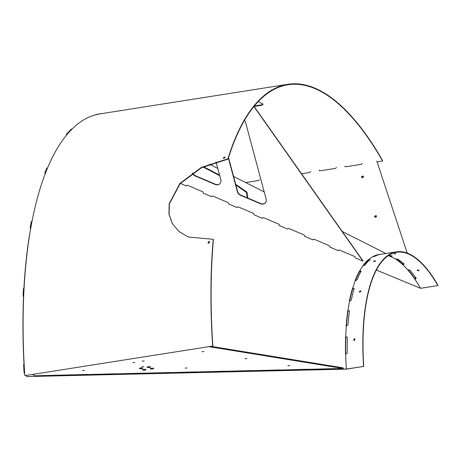 <?xml version="1.0" encoding="UTF-8"?>
<svg xmlns="http://www.w3.org/2000/svg" width="461" height="461" viewBox="0 0 461 461"><rect width="100%" height="100%" fill="white"/><g stroke="black" fill="none" stroke-linecap="round" stroke-linejoin="round"><path stroke-width="0.69" d="M203.042 166.963L219.73 175.716M235.859 184.97L246.399 192.421L247.28 197.706M203.543 166.721L219.569 175.099M235.675 184.273L247.01 192.174L247.672 197.654L247.056 197.729M418.473 270.826L419.066 270.428L417.718 269.904L417.13 270.296L418.473 270.826M418.997 270.227L417.228 270.111M395.434 253.907C396.339 253.671 396.097 253.625 394.697 253.757C393.786 253.988 394.034 254.034 395.434 253.907L396.034 253.729M353.737 340.327L354.509 338.835L355.068 338.944M354.302 340.443L354.987 338.852L354.33 338.662L353.639 340.253L354.302 340.443M359.338 292.038L360.421 291.133L361.003 291.225M359.926 292.136L360.969 291.047L360.266 290.81L359.223 291.899L359.926 292.136M373.594 261.133L375.387 260.851L373.554 261.249M26.819 376.574L346.372 369.042L363.764 366.409L346.43 369.14L26.819 376.574A319.012 116.403 -98.9 0 1 26.744 375.444M364.017 264.919L364.76 265.225M376.343 270.019L420.553 288.309L437.887 285.584L437.95 285.244A141.815 51.747 81.1 0 0 396.431 251.839A141.815 51.747 81.1 0 0 363.591 366.328M372.765 256.783L374.753 256.322A141.815 51.747 -98.9 0 1 380.446 254.363L379.138 254.478A141.902 51.776 81.1 0 0 372.632 256.719L372.765 256.783A141.815 51.747 81.1 0 0 368.725 259.572L368.581 259.514A141.902 51.776 81.1 0 0 362.951 265.651L363.089 265.715A141.815 51.747 81.1 0 0 359.718 271.005L359.574 270.953A141.902 51.776 81.1 0 0 355.079 280.709L355.229 280.761A141.815 51.747 81.1 0 0 352.688 288.304L352.538 288.263A141.902 51.776 81.1 0 0 349.398 301.16L349.547 301.2A141.815 51.747 81.1 0 0 347.957 310.639L347.807 310.61A141.902 51.776 81.1 0 0 346.165 326.048L346.32 326.077A141.815 51.747 81.1 0 0 345.756 336.956L345.6 336.945A141.902 51.776 81.1 0 0 345.543 354.192L345.692 354.198A141.815 51.747 81.1 0 0 346.372 369.042M392.006 255.722L390.732 256.086A141.902 51.776 81.1 0 0 388.675 255.336M404.078 263.657L402.828 264.268A141.902 51.776 81.1 0 0 396.155 258.978M416.099 277.787L415.47 278.6L414.837 278.628A141.902 51.776 81.1 0 0 407.997 269.679M345.75 354.192A141.371 51.586 -98.9 0 1 345.808 337.129L347.116 337.158M346.39 326.065A141.371 51.586 -98.9 0 1 348.009 310.898L349.38 310.962M349.657 301.183A141.371 51.586 -98.9 0 1 352.728 288.638L353.368 288.534L354.215 289.122M355.408 280.732A141.371 51.586 -98.9 0 1 359.741 271.402L361.147 271.679M363.447 265.657A141.371 51.586 -98.9 0 1 368.714 260.01L370.056 260.056M374.182 256.512A141.371 51.586 -98.9 0 1 375.289 256.051M388.156 255.682A141.371 51.586 -98.9 0 1 390.784 256.61A141.371 51.586 -98.9 0 1 392.858 257.566A141.371 51.586 -98.9 0 1 395.532 259.076A141.371 51.586 -98.9 0 1 402.833 264.77A141.371 51.586 -98.9 0 1 407.616 269.737A141.371 51.586 -98.9 0 1 414.796 279.084A141.371 51.586 -98.9 0 1 420.553 288.309M26.738 376.677A318.637 116.264 -98.9 0 1 26.657 375.456M437.887 285.584A141.371 51.586 81.1 0 0 396.5 252.282A141.371 51.586 81.1 0 0 363.764 366.409M414.837 278.628L414.796 279.084L415.442 278.98L416.064 278.167A141.371 51.586 81.1 0 0 409.783 269.99L407.616 269.737M416.156 278.461L416.064 278.167M402.828 264.268L402.833 264.77L404.084 264.078A141.371 51.586 81.1 0 0 397.699 259.094L395.532 259.076M390.732 256.086L390.784 256.61L392.046 256.16A141.371 51.586 81.1 0 0 388.951 255.164M394.697 253.757L394.097 253.936M373.71 261.554L375.496 261.272M355.229 280.761L357.079 279.839A141.815 51.747 -98.9 0 1 361.009 271.304L361.038 271.091M349.547 301.2L351.311 300.094A141.815 51.747 -98.9 0 1 354.06 288.805L352.688 288.304M354.06 288.805L354.036 288.477M346.32 326.077L347.986 324.821A141.815 51.747 -98.9 0 1 349.421 311.313L348.481 310.553L347.957 310.639M349.421 311.313L349.311 310.829M345.692 354.198L347.266 352.849A141.815 51.747 -98.9 0 1 347.312 337.757L347.035 337.072L345.756 336.956M379.795 254.46L380.521 254.345M363.089 265.715L365.02 265.012A141.815 51.747 -98.9 0 1 369.947 259.635L368.725 259.572M361.009 271.304L359.718 271.005M368.581 259.514L368.714 260.01M347.807 310.61L348.009 310.898M352.538 288.263L352.728 288.638M359.574 270.953L359.741 271.402M208.683 243.264L209.571 241.76L208.833 241.512L207.94 243.01L208.683 243.264M209.646 241.881L209.006 241.731L208.044 243.114M224 158.336L225.147 157.27L224.409 157.04L223.262 158.106L224 158.336M225.17 157.466L224.559 157.38L223.395 158.25M227.918 158.815A324.198 118.293 -98.9 0 1 287.762 84.323L99.887 113.907A324.198 118.293 -98.9 0 0 24.813 375.64L212.682 346.055A324.198 118.293 -98.9 0 1 213.241 239.288L188.365 237.063L178.943 231.474L172.287 223.55L168.962 214.094L169.175 203.756L179.94 183.426L201.405 167.406L227.918 158.815L228.086 159.103L201.618 167.671L180.176 183.639L169.366 203.912L169.106 214.238L172.374 223.7M254.334 105.972L261.802 104.797L263.029 103.875M287.762 84.323A324.198 118.293 -98.9 0 1 382.67 160.693L382.613 161.033L377.069 161.903M254.092 106.445L261.813 105.229L263.035 104.301A323.749 118.131 -98.9 0 0 258.287 101.506M228.086 159.103A323.749 118.131 -98.9 0 1 287.831 84.766A323.749 118.131 -98.9 0 1 382.613 161.033M212.682 346.055L24.813 375.64M212.855 346.136A323.749 118.131 -98.9 0 1 213.408 239.582L213.241 239.288M142.639 370.039A1.746 0.386 176.2 0 0 144.598 370.143A1.746 0.386 176.2 0 0 145.981 369.67A1.746 0.386 176.2 0 0 145.849 369.538A1.746 0.386 176.2 0 0 143.884 369.428A1.746 0.386 176.2 0 0 142.501 369.906A1.746 0.386 176.2 0 0 142.639 370.039M143.388 369.503A1.746 0.386 176.2 0 0 145.054 369.394M150.338 368.829A1.746 0.386 176.2 0 0 152.303 368.933A1.746 0.386 176.2 0 0 153.686 368.46A1.746 0.386 176.2 0 0 153.548 368.322A1.746 0.386 176.2 0 0 151.588 368.218A1.746 0.386 176.2 0 0 150.205 368.691A1.746 0.386 176.2 0 0 150.338 368.829M151.087 368.293A1.746 0.386 176.2 0 0 152.752 368.178M139.487 368.57A1.746 0.386 176.2 0 0 141.452 368.673A1.746 0.386 176.2 0 0 142.835 368.201A1.746 0.386 176.2 0 0 142.697 368.068A1.746 0.386 176.2 0 0 140.738 367.959A1.746 0.386 176.2 0 0 139.355 368.437A1.746 0.386 176.2 0 0 139.487 368.57M140.236 368.034A1.746 0.386 176.2 0 0 141.902 367.924M147.192 367.359A1.746 0.386 176.2 0 0 149.151 367.463A1.746 0.386 176.2 0 0 150.534 366.991A1.746 0.386 176.2 0 0 150.395 366.852A1.746 0.386 176.2 0 0 148.436 366.749A1.746 0.386 176.2 0 0 147.053 367.221A1.746 0.386 176.2 0 0 147.192 367.359M147.935 366.823A1.746 0.386 176.2 0 0 149.606 366.708M287.895 365.746L289.865 365.527L287.895 365.746M202.004 351.766L203.975 351.547L202.004 351.766M82.479 370.586L84.449 370.367L82.479 370.586M142.242 361.176L144.212 360.957L142.242 361.176M244.952 358.756L246.923 358.537L244.952 358.756M185.189 368.166L187.16 367.947L185.189 368.166M132.826 362.657L134.796 362.438L132.826 362.657M141.832 366.858L143.803 366.639L141.832 366.858M88.178 374.436L35.186 375.784L32.512 374.534M115.59 373.79L88.184 374.534M143.002 373.139L115.596 373.888M170.414 372.494L143.008 373.243M197.827 371.848L170.426 372.592M225.239 371.203L197.838 371.946M252.657 370.558L225.25 371.301M280.069 369.912L252.663 370.656M307.481 369.267L280.075 370.01M334.893 368.621L307.487 369.365M211.224 346.39L343.042 367.843L343.295 368.518L209.248 346.701M334.899 368.719L343.295 368.518M361.816 177.589A1.026 0.692 150.2 0 1 361.827 177.491A1.026 0.692 150.2 0 1 362.484 176.713A1.026 0.692 150.2 0 1 363.47 176.644M361.568 177.041A1.026 0.692 -29.8 0 0 361.62 177.404A1.026 0.692 -29.8 0 0 362.617 177.606A1.026 0.692 -29.8 0 0 363.458 176.747A1.026 0.692 -29.8 0 0 363.406 176.384A1.026 0.692 -29.8 0 0 362.409 176.183A1.026 0.692 -29.8 0 0 361.568 177.041M374.897 217.143A1.026 0.692 150.2 0 1 374.908 217.045A1.026 0.692 150.2 0 1 375.571 216.261A1.026 0.692 150.2 0 1 376.556 216.197M374.655 216.595A1.026 0.692 -29.8 0 0 374.707 216.958A1.026 0.692 -29.8 0 0 375.703 217.154A1.026 0.692 -29.8 0 0 376.545 216.295A1.026 0.692 -29.8 0 0 376.487 215.938A1.026 0.692 -29.8 0 0 375.496 215.736A1.026 0.692 -29.8 0 0 374.655 216.595M344.92 166.069A1.164 0.784 -29.8 0 0 344.984 166.479A1.164 0.784 -29.8 0 0 345.831 166.773L360.807 164.416A1.164 0.784 -29.8 0 0 362.035 163.373M319.254 170.109A1.164 0.784 -29.8 0 0 319.312 170.518A1.164 0.784 -29.8 0 0 320.165 170.818L335.135 168.461A1.164 0.784 -29.8 0 0 336.363 167.418M301.546 173.751L309.469 172.5A1.164 0.784 -29.8 0 0 310.697 171.457M245.667 182.55L258.131 180.585A1.164 0.784 -29.8 0 0 259.359 179.542M415.655 278.559L415.05 276.727M407.236 253.112L376.787 161.05M24.652 373.22L24.099 372.949A324.29 118.327 -98.9 0 1 23.62 364.726L24.151 364.668M23.586 297.022L23.511 297.034A323.167 117.918 81.1 0 0 24.024 364.403M23.511 297.034L23.304 296.267L23.615 296.221M23.626 296.002L23.096 296.043L23.304 296.267M23.096 296.043A324.29 118.327 -98.9 0 1 23.453 288.505L23.989 288.471M29.469 235.208A323.167 117.918 81.1 0 0 23.92 288.43M30.512 228.95L30.633 228.235M30.691 227.918L30.161 227.936L30.363 228.281M30.161 227.936A324.29 118.327 -98.9 0 1 31.342 221.574L31.872 221.557M45.103 173.688L45.224 173.376M45.38 172.967L44.85 172.973L45.028 173.411M44.85 172.973A324.29 118.327 -98.9 0 1 46.774 168.184L47.299 168.184M66.753 134.664L66.228 134.652L66.361 135.131M66.228 134.652A324.29 118.327 -98.9 0 1 71.369 129.051L71.887 129.057M95.957 114.714L95.934 114.582A324.29 118.327 -98.9 0 1 98.971 113.959L99.484 113.976M95.934 114.582L96.43 114.501A324.29 118.327 -98.9 0 1 99.467 113.884M66.724 134.577A324.29 118.327 -98.9 0 1 71.864 128.971M45.351 172.892A324.29 118.327 -98.9 0 1 47.27 168.109M30.657 227.855A324.29 118.327 -98.9 0 1 31.838 221.493M23.592 295.962A324.29 118.327 -98.9 0 1 23.949 288.43M24.635 372.886L24.594 372.868A324.29 118.327 -98.9 0 1 24.116 364.645M24.099 372.949L24.594 372.868M211.968 196.277A1.164 1.037 -137.5 0 0 211.864 196.49L211.657 196.72L203.215 193.124A1.164 1.037 -137.5 0 0 202.494 191.672L187.719 185.38A1.164 1.037 -137.5 0 0 186.33 185.933L180.389 183.403M237.294 207.07A1.164 1.037 -137.5 0 0 237.19 207.277L236.983 207.508L228.541 203.912A1.164 1.037 -137.5 0 0 227.82 202.465L213.051 196.167A1.164 1.037 -137.5 0 0 211.657 196.72M262.62 217.857A1.164 1.037 -137.5 0 0 262.522 218.07L262.309 218.301L253.867 214.705A1.164 1.037 -137.5 0 0 253.152 213.253L238.377 206.96A1.164 1.037 -137.5 0 0 236.983 207.508M287.952 228.644A1.164 1.037 -137.5 0 0 287.848 228.858L287.635 229.088L279.193 225.492A1.164 1.037 -137.5 0 0 278.479 224.04L263.704 217.748A1.164 1.037 -137.5 0 0 262.309 218.301M313.278 239.432A1.164 1.037 -137.5 0 0 313.175 239.645L312.961 239.876L304.519 236.28A1.164 1.037 -137.5 0 0 303.805 234.828L289.03 228.535A1.164 1.037 -137.5 0 0 287.635 229.088M338.605 250.219A1.164 1.037 -137.5 0 0 338.501 250.432L338.288 250.663L329.846 247.067A1.164 1.037 -137.5 0 0 329.131 245.615L314.356 239.322A1.164 1.037 -137.5 0 0 312.961 239.876M254.028 106.353L362.951 260.851L362.934 261.162L355.177 257.855A1.164 1.037 -137.5 0 0 354.457 256.408L339.682 250.11A1.164 1.037 -137.5 0 0 338.288 250.663M186.642 185.489A1.164 1.037 -137.5 0 0 186.538 185.702L186.33 185.933M228.541 157.65L237.645 191.638A4.65 4.161 -137.5 0 0 240.573 194.968L240.36 195.199L260.494 203.774L260.701 203.543A4.65 4.161 -137.5 0 0 265.38 202.794M240.36 195.199A4.65 4.161 42.5 0 1 237.438 191.868L237.645 191.638M228.391 158.117L237.438 191.868M244.399 120.448A4.65 4.161 42.5 0 1 245.632 122.609L266.124 199.094A4.65 4.161 42.5 0 1 265.277 202.915A4.65 4.161 42.5 0 1 260.494 203.774M192.571 172.99A4.65 4.161 -137.5 0 0 195.274 175.676L195.061 175.906L215.195 184.481L215.402 184.25A4.65 4.161 -137.5 0 0 220.081 183.501M195.061 175.906A4.65 4.161 42.5 0 1 192.335 173.152M215.195 184.481A4.65 4.161 42.5 0 0 219.978 183.616A4.65 4.161 42.5 0 0 220.825 179.802L216.019 161.863M362.934 261.162L253.902 106.508M240.573 194.968L260.701 203.543M195.274 175.676L215.402 184.25M369.244 259.491L369.359 259.906M415.47 278.6L415.442 278.98M403.467 264.245L403.473 264.666M391.383 256.068L391.429 256.512M353.207 288.217L353.368 288.534M360.243 270.924L360.381 271.299M261.813 105.229L261.802 104.797M391.009 256.132L389.24 255.238M385.828 253.51L342.206 231.422M264.205 191.937L233.571 176.425M217.782 168.432L209.386 164.179M380.267 254.386L396.431 251.839"/></g></svg>
